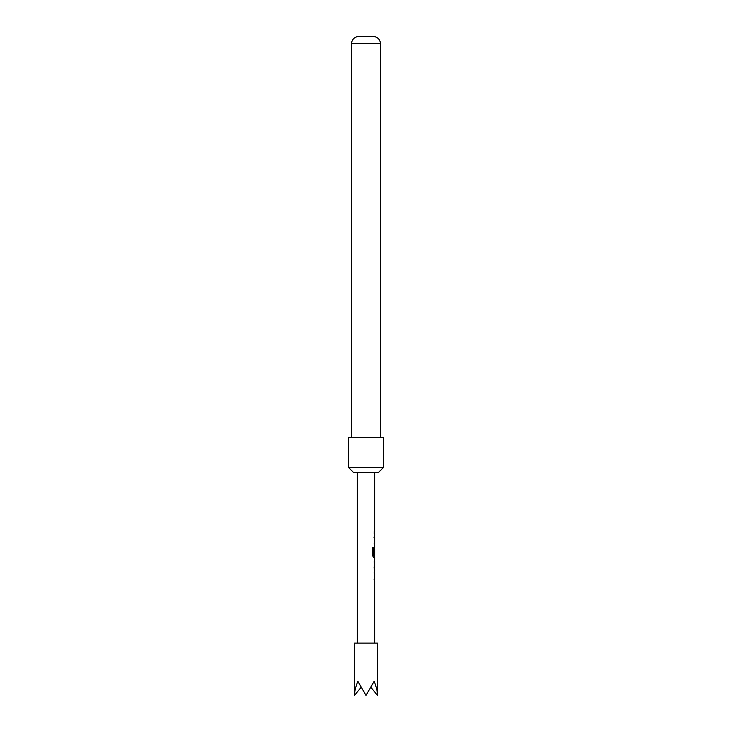 <?xml version="1.0" encoding="UTF-8"?>
<svg xmlns="http://www.w3.org/2000/svg" width="732" height="732" viewBox="0 0 732 732"><rect width="100%" height="100%" fill="white"/><g stroke="black" fill="none" stroke-linecap="round" stroke-linejoin="round"><path stroke-width="1.1" d="M354.498 695.4C354.544 691.475 355.67 686.781 357.866 681.309L366 695.4L374.134 681.309C376.33 686.781 377.456 691.475 377.502 695.4L377.502 643.117L354.498 643.117L354.498 695.4L360.858 687.613M383.431 437.462L348.569 437.462L348.569 467.519L383.431 467.519L383.431 437.462M383.431 467.519L378.636 472.314L353.364 472.314L348.569 467.519M380.375 43.554L351.625 43.554A6.972 6.972 0 0 1 358.158 36.6L373.842 36.6A6.972 6.972 0 0 1 380.375 43.554L380.375 437.462M351.625 43.554L351.625 437.462M374.217 569.112L374.61 559.294M374.217 561.124L374.647 567.282L374.052 567.282M374.537 557.089L373.512 557.217L372.487 555.506L372.487 547.82L373.567 547.82L373.567 555.066L374.656 555.185M374.647 549.027L374.628 554.353L374.153 554.353L374.537 547.527M374.153 533.427L374.226 531.597M373.988 537.334L374.656 537.334L374.153 537.334L374.537 535.632M374.537 545.194L374.153 543.492L374.656 543.492M374.656 537.334L374.153 537.334M374.656 573.019L374.153 573.019L374.537 571.317M374.537 580.879L374.153 579.177L374.656 579.177L374.153 579.177M377.502 695.4L371.142 687.613M372.359 547.82L373.421 547.82L373.622 555.185M374.455 549.146L374.628 554.353M374.464 554.353L373.988 554.353M373.476 555.185L374.482 555.185L373.476 555.185M374.647 561.124L374.628 567.163M373.988 579.177L374.656 579.177M374.711 472.314L374.711 531.597M374.711 533.427L374.711 535.504M374.711 537.334L374.711 543.492M374.711 545.322L374.711 547.399M374.711 549.027L374.711 555.185M374.711 557.217L374.711 559.294M374.711 561.124L374.711 567.282M374.711 569.112L374.711 571.189M374.711 573.019L374.711 579.177M374.711 581.007L374.711 643.117M357.289 472.314L357.289 643.117M374.537 531.597L374.537 533.427M374.537 535.504L374.537 537.334M374.537 543.492L374.537 545.322M374.537 547.481L374.537 549.027M374.537 555.185L374.537 557.217M374.537 559.376L374.537 561.124M374.537 567.282L374.537 569.029M374.537 571.189L374.537 573.019M374.537 579.177L374.537 581.007"/></g></svg>
